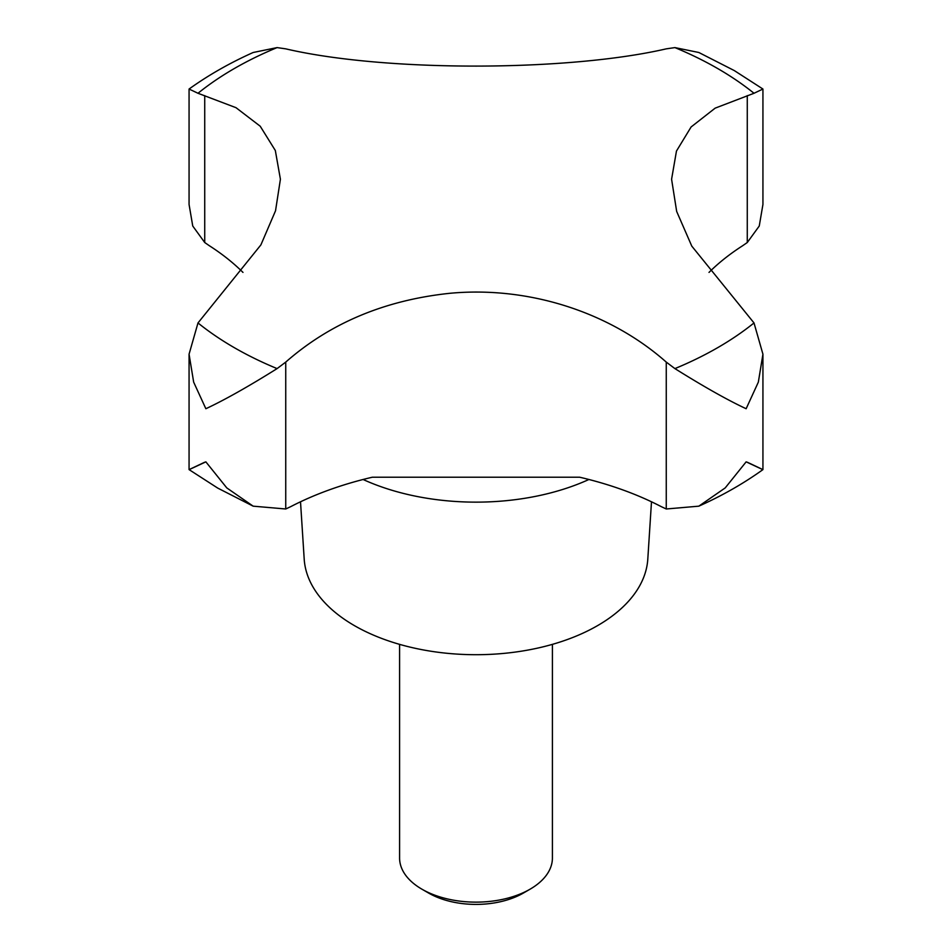 <?xml version="1.0" encoding="UTF-8"?>
<svg xmlns="http://www.w3.org/2000/svg" width="952" height="952" viewBox="0 0 952 952"><rect width="100%" height="100%" fill="white"/><g stroke="black" fill="none" stroke-linecap="round" stroke-linejoin="round"><path stroke-width="1.43" d="M530.026 889.216L523.338 893.083A66.949 38.651 0 0 1 428.662 893.083L421.974 889.216A76.41 44.113 0 0 0 530.026 889.216A76.41 44.113 0 0 0 552.41 858.026L552.41 644.361M277.091 368.602L285.743 362.093C330.165 323.109 384.786 300.189 449.594 293.323C527.908 285.886 609.339 311.732 666.257 362.093L674.908 368.602C703.849 386.702 727.59 400.078 746.142 408.729L758.339 382.133L762.933 354.192L754.008 322.942L691.783 246.116L676.67 211.439L671.588 179.238L676.467 151.047L691.104 126.973L715.154 108.147L754.008 93.272L762.933 89.036L734.278 70.567L698.827 52.491L674.908 47.6L666.257 48.849C567.975 71.59 385.132 72.09 285.743 48.849L277.091 47.6L253.172 52.491C229.741 62.987 208.381 75.172 189.067 89.036L197.992 93.272L236.001 107.683L260.217 126.223L275.33 150.511L280.412 179.238L275.533 210.773L260.896 244.89L197.992 322.942L189.067 354.192L193.661 382.133L205.858 408.729C224.41 400.078 248.151 386.702 277.091 368.602A341.827 197.35 0 0 1 234.287 347.658A341.827 197.35 0 0 1 197.992 322.942M300.511 501.787L304.2 559.121A171.919 99.258 0 0 0 354.43 625.631A171.919 99.258 0 0 0 538.832 647.836A171.919 99.258 0 0 0 647.8 559.121L651.489 501.787M747.272 462.208C768.335 472.168 767.955 472.049 746.142 461.851L725.21 487.912L698.827 506.166L666.257 508.987L661.295 506.654A276.984 159.912 0 0 0 579.649 477.214L372.351 477.214A276.984 159.912 0 0 0 290.705 506.654L285.743 508.987L253.172 506.166L226.79 487.912L205.858 461.851C184.045 472.049 183.665 472.168 204.728 462.208M253.172 506.166L217.722 488.09L189.067 469.61L189.067 354.192M698.827 506.166C722.259 495.671 743.619 483.485 762.933 469.61L762.933 354.192M762.933 89.048L762.933 204.466L759.256 226.017L747.272 242.522L742.691 245.699A276.984 159.912 0 0 0 709.014 272.403M242.974 272.403A276.984 159.912 0 0 0 209.309 245.699L204.728 242.522L192.744 226.017L189.067 204.466L189.067 89.048M399.59 644.361L399.59 858.026A76.41 44.113 0 0 0 421.974 889.216L428.662 893.083M674.908 368.602A341.827 197.35 0 0 0 754.008 322.942M754.008 93.272A341.827 197.35 0 0 0 717.713 68.556A341.827 197.35 0 0 0 674.908 47.6M363.081 479.487A182.094 105.125 0 0 0 588.919 479.487M285.743 508.987L285.743 362.093M666.257 508.987L666.257 362.093M747.272 242.522L747.272 95.628M204.728 242.522L204.728 95.628M277.091 47.6A341.827 197.35 0 0 0 197.992 93.272"/></g></svg>
